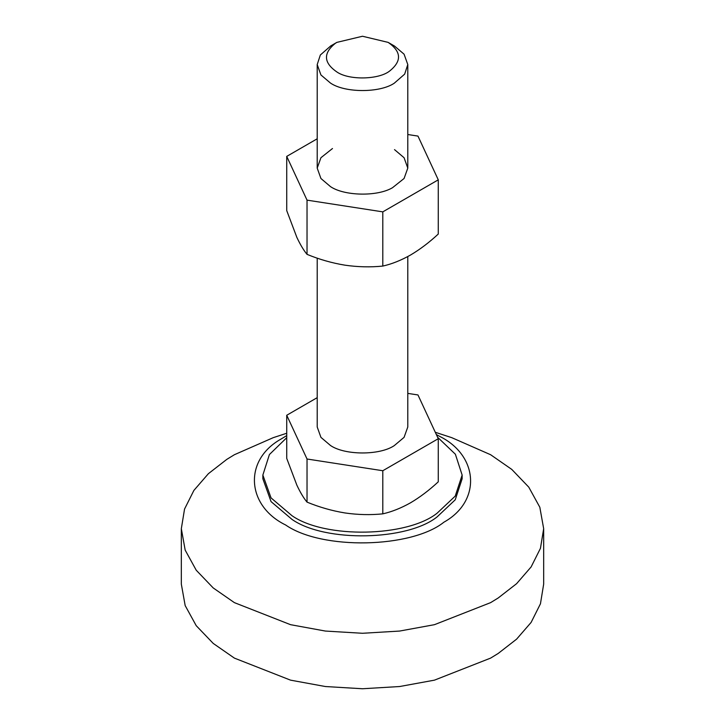 <?xml version="1.0" encoding="UTF-8"?>
<svg xmlns="http://www.w3.org/2000/svg" width="725" height="725" viewBox="0 0 725 725"><rect width="100%" height="100%" fill="white"/><g stroke="black" fill="none" stroke-linecap="round" stroke-linejoin="round"><path stroke-width="1.09" d="M332.485 148.525L320.93 157.724L317.206 168.109L320.93 178.495L330.473 186.606C344.221 195.995 377.245 196.819 392.515 187.703L404.07 178.495L407.794 168.109L404.07 157.724L394.527 149.622M317.206 138.792L286.728 156.392L286.728 210.603L296.878 237.438C300.34 244.76 303.721 250.397 307.028 254.357C319.399 259.441 332.032 263.048 344.919 265.169C357.833 267.036 370.466 267.335 382.8 266.075C391.79 264.054 401.034 260.366 410.54 255.019C419.929 249.472 429.182 242.485 438.272 234.048L438.272 179.836L417.972 136.092L407.794 134.515M286.728 156.392L307.028 200.136L382.8 211.863L438.272 179.836M307.028 254.357L307.028 200.136M382.8 266.075L382.8 211.863M435.29 432.281L451.738 437.655L490.608 454.72L511.778 469.41L528.77 487.137L539.826 507.246L543.668 528.679L543.668 584.151L540.451 603.789L531.117 622.412L516.599 639.151L498.184 653.461L490.608 658.11L434.456 680.15L399.62 686.53L362.5 688.75L325.38 686.53L290.544 680.15L234.392 658.11L213.222 643.419L196.23 625.693L185.174 605.583L181.332 584.151L181.332 528.679L184.549 509.041L193.883 490.426L208.401 473.679L226.816 459.369L234.392 454.72L273.262 437.655L286.728 433.251M543.668 528.679L540.451 548.317L531.117 566.932L516.599 583.679L498.184 597.989L490.608 602.638L434.456 624.678L399.62 631.058L362.5 633.278L325.38 631.058L290.544 624.678L234.392 602.638L213.222 587.948L196.23 570.222L185.174 550.112L181.332 528.679M436.35 434.556L439.368 436.233C478.418 455.273 481.835 501.038 443.908 522.19C411.51 548.2 321.991 550.32 285.632 524.982C246.582 505.941 243.165 460.176 281.092 439.024L286.728 435.607M388.12 42.376L388.12 42.376C401.46 51.575 401.958 61.127 389.633 71.032C378.84 79.705 348.997 80.403 336.88 71.965C323.54 62.767 323.042 53.215 335.367 43.31L336.88 42.376L362.5 36.25L388.12 42.376L394.527 46.074L404.07 54.176L407.794 64.561L404.659 74.131L394.246 83.221C379.701 93.072 344.792 92.945 330.473 83.058L320.93 74.956L317.206 64.561L320.341 55L330.754 45.911M462.088 476.905L462.142 478.754L455.237 499.797L437.13 516.88C407.432 540.714 325.371 542.653 292.039 519.435L271.05 501.609L262.858 478.754L262.858 475.056L269.41 454.539L286.728 437.701M317.206 258.145L317.206 426.98L320.93 437.365L330.473 445.476C344.792 455.363 379.701 455.49 394.246 445.63L404.07 437.365L407.794 426.98L407.794 256.55M437.601 437.248L455.382 454.231L462.142 475.056L455.237 496.099L437.13 513.173C407.432 537.017 325.371 538.956 292.039 515.738L271.05 497.903L262.858 475.056M317.206 397.663L286.728 415.262L307.028 459.007L382.8 470.733L438.272 438.707L417.972 394.953L407.794 393.385M382.8 470.733L382.8 513.853C370.43 515.112 357.806 514.813 344.919 512.947C331.996 510.817 319.372 507.21 307.028 502.126C303.712 498.166 300.331 492.52 296.878 485.206L286.728 458.381L286.728 415.262M307.028 459.007L307.028 502.126M438.272 438.707L438.272 481.826C429.182 490.254 419.929 497.25 410.54 502.797C401.034 508.134 391.79 511.823 382.8 513.853M330.473 46.074L336.88 42.376M317.206 64.561L317.206 168.109M407.794 168.109L407.794 64.561M462.142 478.754L462.142 475.056"/></g></svg>
